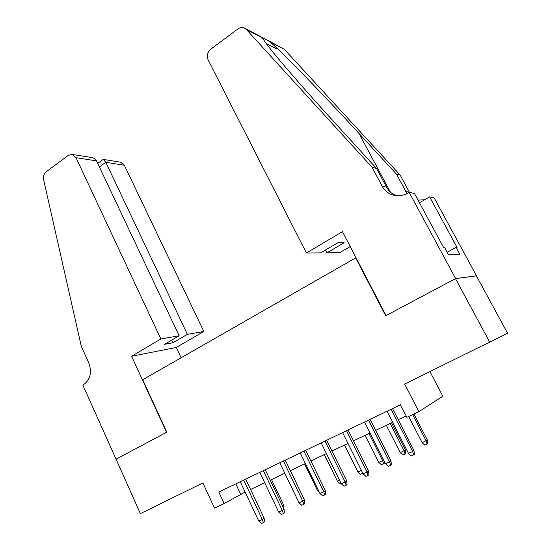 <?xml version="1.0" encoding="UTF-8"?>
<svg xmlns="http://www.w3.org/2000/svg" width="551" height="551" viewBox="0 0 551 551"><rect width="100%" height="100%" fill="white"/><g stroke="black" fill="none" stroke-linecap="round" stroke-linejoin="round"><path stroke-width="0.83" d="M115.972 459.217L166.554 432.315L131.572 356.263L160.858 338.961L76.017 157.682L72.085 154.397L68.269 155.361L46.194 171.809C43.908 173.772 43.054 176.416 43.625 179.75L81.314 346.352L88.801 362.985C92.072 372.29 90.392 379.467 83.752 384.515L82.843 385.053L116.061 459.183L166.822 432.17L142.709 379.749L355.657 257.902L385.7 315.757L455.491 278.641L476.401 275.865L507.581 333.217L404.641 384.075L418.87 411.666L442.825 396.238L429.98 371.656M116.061 459.176L140.374 513.615L202.892 482.972L214.525 508.105L224.174 503.552L245.105 492.071M455.491 278.641L489.805 342.329M418.87 411.666L406.893 417.321L400.474 404.799L218.816 492.036L224.174 503.552M356.091 257.896L355.657 257.902M250.595 489.474L264.742 482.786M270.245 480.183L284.833 473.288M290.349 470.678L305.392 463.563M310.916 460.953L326.44 453.611M331.971 450.993L347.984 443.424M353.528 440.8L370.052 432.99M375.603 430.359L392.663 422.293M398.221 419.669L406.17 415.909M235.821 483.874L240.663 494.171M391.148 409.283L412.665 451.462L413.939 450.463L414.359 454.3L413.649 454.871L412.665 451.462L408.47 453.356L387.043 411.253M413.939 450.463L392.567 408.601M413.649 454.871L411.322 455.918L408.47 453.356M427.307 439.987L427.721 443.617L427.087 444.12L424.862 445.132L422.162 442.701L427.307 439.987L413.932 413.994M427.087 444.12L426.157 440.883L412.651 414.6M422.162 442.701L408.697 416.466M306.397 252.985L208.14 59.928C206.522 55.809 207.396 52.235 210.751 49.204L237.901 28.976C239.885 27.564 241.923 27.206 244.01 27.901L246.373 29.492L372.035 167.222L382.16 186.204C384.887 191.094 388.958 194.159 394.378 195.398C399.041 196.308 403.518 195.529 407.802 193.077L409.131 192.292L455.622 278.572L386.051 315.571L342.474 231.668L306.397 252.985L320.565 252.881L338.066 242.619L344.155 242.757L326.908 252.833L325.462 250.009M268.502 40.705L284.275 49.28L400.15 175.073L396.334 174.006L359.011 133.438C324.084 95.351 283.675 53.764 270.128 41.89L262.806 37.723C261.959 37.082 261.766 37.096 262.221 37.764L266.588 44.046C276.147 56.925 306.328 91.707 336.943 125.132L376.56 168.482L386.554 187.182C388.841 191.342 392.209 194.186 396.651 195.722M376.56 168.482L372.035 167.222M400.15 175.073L409.476 192.368M407.024 193.511L396.334 174.006M455.622 278.572L476.519 275.803L434.14 197.864L429.622 196.859L457.048 247.385L456.138 247.371L447.198 252.268M409.131 192.292L414.442 193.477L443.445 247.192L444.464 247.213L448.39 254.472L459.871 254.252L456.138 247.371M350.202 246.559L339.547 252.737L326.908 252.833M429.622 196.859L419.463 202.775M417.858 199.813L418.987 200.213M418.016 200.096L424.559 199.806M160.858 338.961L179.144 335.773L164.556 344.32L172.959 342.756L187.374 334.34L203.829 331.468L124.347 165.224L105.799 162.325L99.407 166.953M187.374 334.34L105.799 162.325L103.388 159.425L120.641 162.194L124.347 165.224M181.121 357.771L176.272 347.454L203.829 331.468M131.572 356.263L176.272 347.454M179.144 335.773L96.542 160.885L76.017 157.682M172.959 342.756L171.719 340.125M90.977 157.428L91.273 157.476C94.021 158.075 95.778 159.205 96.542 160.885M102.445 159.955L103.388 159.425M368.564 420.131L389.612 461.89L390.983 460.85L391.368 464.658L390.611 465.244L389.612 461.89L385.521 463.742L364.555 422.052M390.983 460.85L370.072 419.401M390.611 465.244L388.338 466.27L385.521 463.742M346.51 430.717L367.118 472.069L368.585 470.988L368.936 474.769L368.123 475.375L367.118 472.069L363.123 473.874L342.598 432.597M368.585 470.988L348.115 429.945M368.123 475.375L365.905 476.374L363.123 473.874M324.987 441.055L345.16 482.001L346.71 480.892L347.034 484.632L346.173 485.259L345.16 482.001L341.262 483.764L321.164 442.887M346.71 480.892L326.667 440.242M346.173 485.259L344.003 486.237L341.262 483.764M303.959 451.152L323.719 491.706L325.352 490.562L325.648 494.268L324.739 494.915L323.719 491.706L319.911 493.427L300.226 452.943M325.352 490.562L305.722 450.305M324.739 494.915L322.624 495.866L319.911 493.427M405.384 449.96L405.77 453.556L405.081 454.086L402.912 455.071L400.246 452.667L405.384 449.96L391.575 422.81M405.081 454.086L404.152 450.89L390.204 423.457M400.246 452.667L386.347 425.282M384.081 460.87L384.316 463.274L381.464 464.782L378.826 462.413L382.642 460.67L368.977 433.492M383.586 463.818L382.642 460.67L383.62 459.961M378.826 462.413L365.21 435.276M362.785 473.185L360.499 474.273L357.895 471.932L344.547 445.05M357.895 471.932L361.373 470.347M362.117 471.849L362.572 473.337M340.952 483.131L340.001 483.558L337.426 481.237L324.346 454.603M337.426 481.237L339.547 480.272M283.421 461.015L302.774 501.176L304.489 500.005L304.751 503.683L303.801 504.344L302.774 501.176L299.055 502.863L279.777 462.764M304.489 500.005L285.26 460.133M303.801 504.344L301.734 505.274L299.055 502.863M319.187 491.947L317.41 490.342L304.586 463.949M317.41 490.342L318.23 489.97M263.35 470.65L282.312 510.433L284.102 509.234L284.337 512.878L283.345 513.56L282.312 510.433L278.682 512.079L259.79 472.365M284.102 509.234L265.258 469.734M283.345 513.56L281.327 514.469L278.682 512.079M302.857 496.623L290.439 470.637M243.735 480.073L262.317 519.483L264.177 518.25L264.39 521.866L263.357 522.562L262.317 519.483L258.763 521.088L240.25 481.746M264.177 518.25L245.712 479.122M263.357 522.562L261.381 523.45L258.763 521.088M282.594 506.073L283.786 505.288L271.512 479.584M283.786 505.288L283.889 508.787M386.554 187.182L382.16 186.204M405.722 191.459L409.427 192.285M266.154 43.467L276.402 48.722M284.275 49.28L270.128 41.89M262.221 37.764L246.373 29.492M359.011 133.438L390.349 192.058M261.959 37.282L245.374 28.611M72.085 154.397L91.273 157.476M103.195 159.404L97.72 163.378"/></g></svg>

